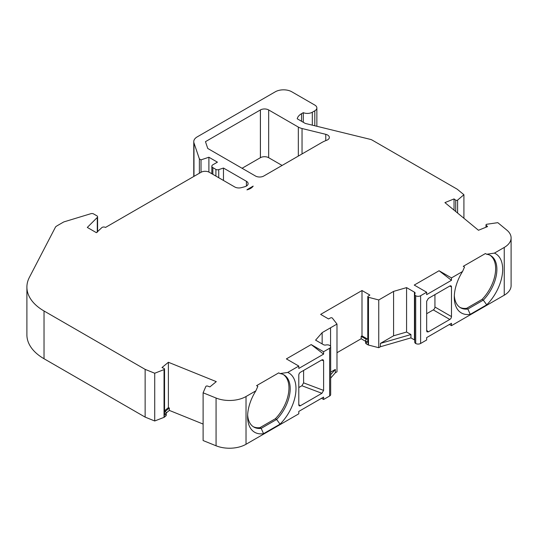 <?xml version="1.0" encoding="UTF-8"?>
<svg xmlns="http://www.w3.org/2000/svg" width="538" height="538" viewBox="0 0 538 538"><rect width="100%" height="100%" fill="white"/><g stroke="black" fill="none" stroke-linecap="round" stroke-linejoin="round"><path stroke-width="0.81" d="M326.68 140.263A5.851 3.376 0 0 0 329.337 137.432A5.851 3.376 0 0 0 327.622 135.045A5.851 3.376 0 0 0 325.766 134.325L302.04 128.515A11.695 6.752 180 0 1 298.334 127.076L268.664 109.947A5.851 3.376 0 0 0 260.419 109.934L205.462 141.662L207.762 148.468L255.503 176.027A5.851 3.376 0 0 0 263.775 176.027L321.596 142.644A31.755 18.332 180 0 1 326.68 140.263M278.731 372.868L279.968 373.58L287.743 372.437A34.21 19.751 -60 0 1 280.036 424.159L263.553 433.675A34.21 19.751 -60 0 1 247.601 416.62A34.21 19.751 -60 0 1 255.853 390.85L257.837 386.365L256.592 385.645L278.731 372.868M247.648 414.872A30.121 17.391 120 0 0 253.842 427.071A30.121 17.391 120 0 0 261.186 428.362L276.619 419.452A30.121 17.391 120 0 0 290.197 388.685A30.121 17.391 120 0 0 283.963 374.899A30.121 17.391 120 0 0 279.968 373.58M253.237 426.688A30.121 17.391 120 0 0 259.941 427.643L275.375 418.732A30.121 17.391 120 0 0 288.96 387.972A30.121 17.391 120 0 0 283.331 374.562M459.916 307.359A30.121 17.391 120 0 0 466.628 308.314L467.865 309.034L483.306 300.123A30.121 17.391 120 0 0 490.643 255.57A30.121 17.391 120 0 0 486.655 254.259L494.422 253.109A34.21 19.751 -60 0 1 486.722 304.831L483.306 300.123L482.061 299.404A30.121 17.391 120 0 0 490.01 255.234M454.334 295.544A30.121 17.391 120 0 0 460.528 307.743A30.121 17.391 120 0 0 467.865 309.034L470.239 314.347A34.21 19.751 -60 0 1 454.287 297.292A34.21 19.751 -60 0 1 462.539 271.522L464.516 267.036L463.279 266.317L485.41 253.539L486.655 254.259M322.148 343.923L322.148 332.632L336.983 324.064L332.39 318.133A1.17 0.672 0 0 0 332.148 317.931A1.17 0.672 0 0 0 330.547 317.904L328.523 318.94L320.655 314.394L362 290.527L369.868 295.066L368.079 296.236A1.17 0.672 0 0 0 367.784 296.68A1.17 0.672 0 0 0 368.476 297.299L378.752 299.955L378.752 347.703L380.406 346.748L410.938 337.884L414.442 339.908A2.34 1.352 180 0 1 414.724 340.11M303.298 122.301L303.298 112.671A7.021 4.055 0 0 0 312.322 112.234L314.804 110.801A7.021 4.055 0 0 0 316.862 107.936A7.021 4.055 0 0 0 314.804 105.071L291.825 91.803A11.695 6.752 0 0 0 275.281 91.803L197.19 136.887A11.695 6.752 0 0 0 193.767 141.662A11.695 6.752 0 0 0 193.983 142.953L199.376 158.905L201.03 159.86L208.892 157.237L217.413 162.16L212.866 164.783A3.51 2.024 0 0 0 211.838 166.215A3.51 2.024 0 0 0 212.866 167.648L215.913 169.409A2.34 1.352 0 0 0 218.737 169.625L223.472 168.044L246.404 181.279A5.851 3.376 180 0 1 248.119 183.666A5.851 3.376 180 0 1 244.938 186.673A61.991 35.79 180 0 1 241.212 187.688A5.851 3.376 180 0 1 234.756 186.975L209.309 172.281A5.851 3.376 0 0 0 201.037 172.281L105.509 227.433A2.34 1.352 0 0 0 105.448 227.399A2.34 1.352 0 0 0 101.769 227.675L96.41 232.685L87.311 227.433L97.277 217.466A2.34 1.352 0 0 0 97.593 216.794A2.34 1.352 0 0 0 96.907 215.839L93.612 213.936A2.34 1.352 0 0 0 90.868 213.694L64.21 221.797A3.51 2.024 0 0 0 63.363 222.16L57.573 225.503A17.546 10.128 0 0 0 55.609 226.854L29.361 277.413A58.481 33.766 0 0 0 26.9 287.11A58.481 33.766 0 0 0 44.029 310.984L145.139 369.364L154.722 373.238L164.043 369.593A1.17 0.672 0 0 0 164.554 369.034A1.17 0.672 0 0 0 164.218 368.557A1.17 0.672 0 0 0 164.117 368.503L161.999 367.535L168.387 362.269L216.283 381.63L209.901 386.896L207.594 386.082A1.17 0.672 0 0 0 205.846 386.492L203.108 392.794L216.068 398.033A23.396 13.504 0 0 0 246.027 396.519L255.853 390.85M164.554 410.79L168.387 407.636L169.342 408.019L165.092 411.523L165.711 411.974A2.34 1.352 180 0 1 166.222 412.814A2.34 1.352 180 0 1 165.798 413.587L164.346 414.785A1.17 0.672 0 0 0 164.554 414.395L164.554 369.034M367.784 296.68L367.784 342.047A1.17 0.672 0 0 0 368.126 342.524L366.338 341.495A2.34 1.352 180 0 1 365.652 340.541A2.34 1.352 180 0 1 365.934 339.895L366.412 339.391L361.173 336.364L362 335.887L367.784 339.229M166.222 412.814L166.222 415.201A2.34 1.352 180 0 1 165.798 415.975L164.346 417.172A1.17 0.672 0 0 1 164.043 417.347L154.722 420.985L154.722 373.238M169.342 408.019L169.342 410.407L166.222 412.982M321.536 398.295L323.6 399.485L323.6 397.098L298.792 411.422L298.792 413.816L246.027 444.274A23.396 13.504 0 0 1 216.068 445.787L203.108 440.548L203.108 392.794M365.652 341.341L361.173 338.752L361.173 336.364M368.126 342.524L368.126 344.912L366.338 343.883A2.34 1.352 180 0 1 365.652 342.928L365.652 340.541M410.938 337.884L410.938 334.542L406.58 332.027L406.58 287.615L414.442 292.161A2.34 1.352 180 0 1 415.128 293.116A2.34 1.352 180 0 1 414.966 293.607A3.51 2.024 0 0 0 414.724 294.347A3.51 2.024 0 0 0 415.706 295.752L415.706 343.506A3.51 2.024 0 0 0 420.615 343.473L426.654 339.989L426.654 337.602L451.469 323.277L451.469 325.665L504.247 295.194A23.396 13.504 0 0 0 511.1 285.644L511.1 237.89A23.396 13.504 0 0 0 506.87 230.143L497.791 222.658L486.877 224.245A1.17 0.672 0 0 0 485.996 224.897A1.17 0.672 0 0 0 486.164 225.247L487.576 226.579L478.464 230.264L444.919 202.611L454.038 198.925L455.72 200.149A1.17 0.672 0 0 0 457.603 200.102L463.911 194.722L457.206 189.194L372.121 140.068A5.851 3.376 0 0 0 370.265 139.349L305.268 123.437L297.225 118.79A15.205 8.776 0 0 1 301.556 113.673L301.556 121.299M449.398 324.468L451.469 325.665M169.342 410.407L203.108 424.058M168.387 362.269L168.387 407.636M145.139 369.364L145.139 417.111L154.722 420.985M26.9 287.11L26.9 334.865A58.481 33.766 0 0 0 44.029 358.738L145.139 417.111M223.472 168.044L223.472 180.459M208.892 157.237L208.892 172.066M201.03 159.86L201.03 172.288M199.376 158.905L199.376 173.243M463.911 194.722L463.911 218.273M454.038 198.925L454.038 210.129M494.422 253.109L504.247 247.44A23.396 13.504 0 0 0 511.1 237.89M451.469 277.911L439.062 270.749L451.469 280.298L451.469 277.911L462.539 271.522M451.469 280.298L426.654 294.622L426.654 292.235L414.247 285.073L439.062 270.749M415.706 295.752A3.51 2.024 0 0 0 420.615 295.725L426.654 292.235M414.724 294.347L414.724 342.101A3.51 2.024 0 0 0 415.706 343.506M368.126 344.912A1.17 0.672 0 0 0 368.476 345.053L378.752 347.703M362 290.527L362 335.887M336.983 352.72L361.173 338.752M336.983 324.064L336.983 371.819L335.329 372.773L330.668 378.12M323.6 351.738L323.6 354.125L311.193 344.576L323.6 351.738L329.639 348.247A3.51 2.024 0 0 0 330.668 346.815A3.51 2.024 0 0 0 329.686 345.416A3.51 2.024 0 0 0 325.974 344.986A2.34 1.352 180 0 1 323.466 344.683L315.598 340.144L322.148 332.632M323.6 399.485L329.639 396.002A3.51 2.024 0 0 0 330.668 394.569L330.668 346.815M287.743 372.437L298.792 366.062L286.384 358.9L311.193 344.576M298.792 366.062L298.792 368.449L323.6 354.125M335.329 372.773L335.329 369.431L330.668 372.121M335.329 369.431L330.668 374.778M410.938 334.542L380.406 343.405L380.406 346.748M275.375 418.732L276.619 419.452L280.036 424.159M259.941 427.643L261.186 428.362L263.553 433.675M486.722 304.831L470.239 314.347M282.094 165.448L268.664 157.695A5.851 3.376 0 0 0 260.419 157.681L242.073 168.273M246.949 189.874A4.681 2.703 180 0 1 247.769 189.235L253.176 186.108A11.695 6.752 0 0 1 247.601 189.679A67.842 39.166 0 0 1 246.949 189.874M466.628 308.314L482.061 299.404M406.58 332.027L393.574 335.806L393.574 291.394L378.752 299.955M380.406 343.405L393.574 335.806M426.668 330.352L428.362 331.845L449.829 319.444L433.285 309.895A2.34 1.352 -60 0 0 434.939 307.03L451.483 316.579A2.34 1.352 -60 0 1 449.829 319.444M428.362 331.845L427.024 331.872L426.668 330.91L426.668 301.3L428.362 298.415L449.829 286.021A2.34 1.352 -60 0 1 450.999 285.907A2.34 1.352 -60 0 1 451.483 286.976L451.483 316.579M426.668 313.715L433.285 309.895M434.939 294.616L434.939 307.03M303.6 370.447L303.6 382.861L323.607 390.413L323.607 360.803L323.008 359.693L321.919 359.868L300.446 372.262A2.34 1.352 -60 0 0 298.792 375.127L298.792 404.737L300.446 405.692A2.34 1.352 -60 0 1 299.276 405.807A2.34 1.352 -60 0 1 298.792 404.737M323.607 390.413L321.919 393.298L300.446 405.692M303.6 382.861L301.905 385.746L298.792 387.548M406.58 287.615L393.574 291.394M303.298 112.671L301.556 113.673M165.798 413.587L165.798 415.975M164.346 414.785L164.346 417.172M366.338 341.495L366.338 343.883M246.027 396.519L246.027 444.274M216.068 398.033L216.068 445.787M164.043 369.593L164.043 417.347M44.029 310.984L44.029 358.738M97.277 217.466L97.277 232.167M246.404 181.279L246.404 186.054M218.737 169.625L218.737 177.722M215.913 169.409L215.913 176.094M212.866 167.648L212.866 174.332M193.983 142.953L193.983 176.35M314.804 110.801L314.804 125.771M457.603 200.102L457.603 213.068M455.72 200.149L455.72 211.515M486.164 225.247L486.164 227.15M504.247 247.44L504.247 295.194M420.615 295.725L420.615 343.473M368.476 297.299L368.476 345.053M329.639 348.247L329.639 396.002M414.442 292.161L414.442 339.908M330.574 327.77L330.574 346.358M312.322 112.234L312.322 125.166M247.964 189.571L247.769 189.235M325.766 134.325L325.766 140.62M302.04 128.515L302.04 153.935M298.334 127.076L298.334 156.074M268.664 109.947L268.664 157.695M260.419 109.934L260.419 157.681M260.392 109.947L260.392 157.695M451.483 286.976L449.829 286.021M323.607 360.803L321.603 360.05M321.919 393.298L301.905 385.746M97.593 216.794L97.593 231.851M211.838 166.215L211.838 173.74M193.767 141.662L193.767 176.477M316.862 107.936L316.862 126.275M485.996 224.897L485.996 227.218"/></g></svg>
